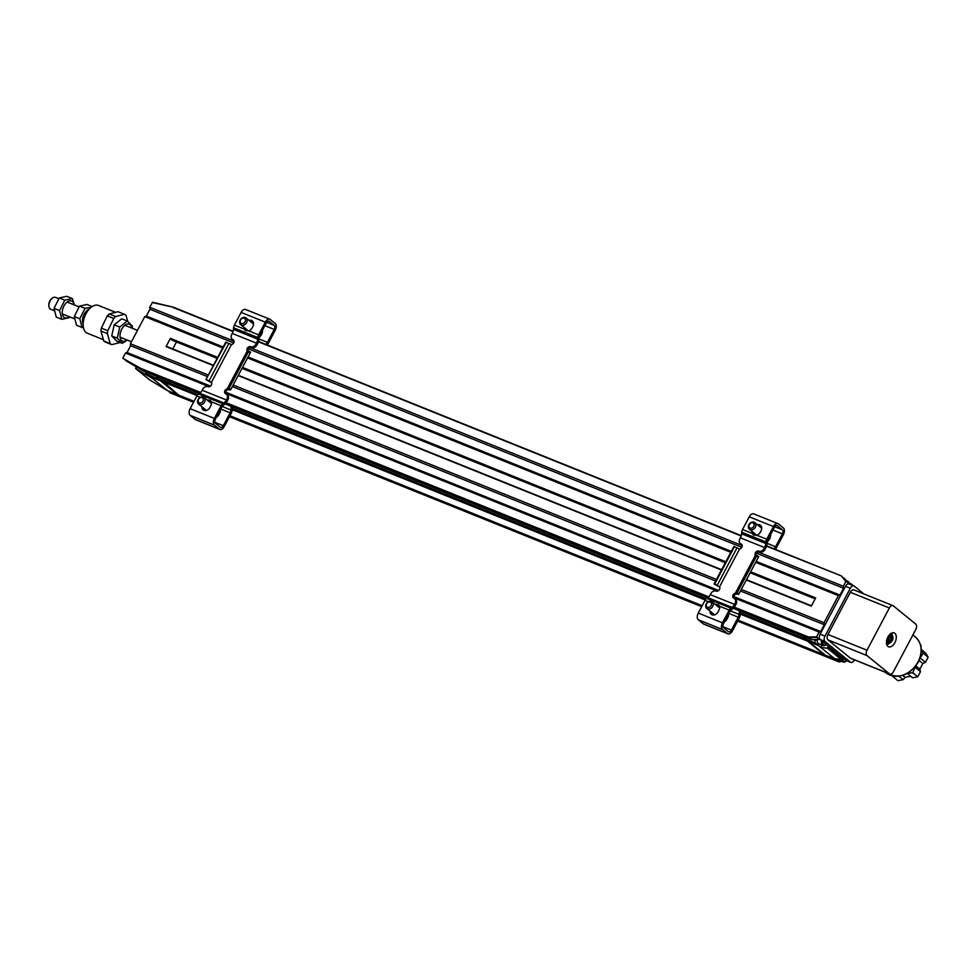 <?xml version="1.0" encoding="UTF-8"?>
<svg xmlns="http://www.w3.org/2000/svg" width="977" height="977" viewBox="0 0 977 977"><rect width="100%" height="100%" fill="white"/><g stroke="black" fill="none" stroke-linecap="round" stroke-linejoin="round"><path stroke-width="1.47" d="M84.596 316.866A6.619 3.847 -68.1 0 1 85.194 315.351M115.604 312.335L98.543 305.471A14.96 8.708 111.9 0 0 84.877 316.108A14.96 8.708 111.9 0 0 87.368 333.23L103.391 339.678M127.731 321.36L126.009 315.315A16.462 9.575 111.9 0 0 124.494 314.301L118.046 311.712L109.229 313.971A16.462 9.575 111.9 0 0 107.299 315.852L101.339 328.125A16.462 9.575 111.9 0 0 100.936 331.02L103.782 341.046A16.462 9.575 111.9 0 0 105.296 342.048L111.744 344.649L120.22 342.475M124.494 314.301L115.677 316.56L109.229 313.971M107.299 315.852L113.759 318.453L107.788 330.727L101.339 328.125M100.936 331.02L107.385 333.621L110.23 343.635L103.782 341.046M55.897 297.582A6.412 3.725 111.9 0 0 55.506 297.374A6.412 3.725 111.9 0 0 52.306 298.168A6.412 3.725 111.9 0 0 48.96 306.485A6.412 3.725 111.9 0 0 50.719 309.269L54.114 310.637M113.759 318.453A16.462 9.575 -68.1 0 1 115.677 316.56M107.788 330.727A16.462 9.575 111.9 0 0 107.385 333.621M110.23 343.635A16.462 9.575 111.9 0 0 111.744 344.649M51.964 298.461A5.349 3.102 111.9 0 0 51.634 298.706A5.349 3.102 111.9 0 0 48.85 305.63A5.349 3.102 111.9 0 0 48.923 306.033M83.143 324.059A9.086 5.288 -68.1 0 1 83.534 315.559A9.086 5.288 -68.1 0 1 89.139 309.159M91.105 307.315L85.036 308.329L79.796 318.734L82.044 327.466L83.375 327.368M79.796 318.734L74.276 316.511L79.516 306.106L85.036 308.329M79.516 306.106L87.014 304.458L92.192 306.534M74.276 316.511L76.524 325.243L82.044 327.466M69.269 316.731A9.086 5.288 -68.1 0 1 62.333 313.959A9.086 5.288 -68.1 0 1 67.132 302.04A9.086 5.288 -68.1 0 1 74.057 304.836M74.447 304.995L72.286 298.535L64.787 300.183L59.548 310.588L61.807 319.32L69.294 317.672M59.548 310.588L54.028 308.366L59.267 297.973L64.787 300.183M59.267 297.973L66.766 296.312L72.286 298.535M54.028 308.366L56.275 317.098L61.807 319.32M758.799 551.126L759.801 551.932A4.274 3.419 -50.9 0 0 765.003 549.489L764.014 548.683A4.274 3.419 129.1 0 1 758.799 551.126A2.784 2.223 -50.9 0 0 755.404 555.327L756.1 555.889L755.404 555.327L735.327 593.259A2.784 2.223 -50.9 0 0 733.861 598.229A4.274 3.419 129.1 0 1 734.582 598.657A4.274 3.419 129.1 0 1 735.107 603.273L736.108 604.079A4.274 3.419 -50.9 0 0 735.571 599.463L734.582 598.657M764.014 548.683L764.6 547.572A6.412 3.725 -68.1 0 0 765.797 543.53L765.919 541.942A4.274 2.491 -68.1 0 1 766.725 539.255L773.454 526.554A5.349 3.102 -68.1 0 1 777.936 523.611A5.349 3.102 -68.1 0 1 778.413 523.892L783.383 527.934A5.349 3.102 -68.1 0 1 783.395 534.639L776.556 547.547A6.412 3.725 -68.1 0 1 775.335 549.343M735.107 603.273L734.521 604.384A6.412 3.725 -68.1 0 1 732.005 607.352L730.881 608.121L706.689 598.388L707.812 597.619A6.412 3.725 111.9 0 0 710.316 594.651L710.914 593.54A4.274 3.419 129.1 0 1 716.117 591.097A2.784 2.223 -50.9 0 0 719.512 586.896L739.601 548.964A2.784 2.223 -50.9 0 0 741.054 543.994A4.274 3.419 129.1 0 1 740.346 543.566A4.274 3.419 129.1 0 1 739.809 538.95L740.407 537.838A6.412 3.725 111.9 0 0 741.604 533.796L741.726 532.209A4.274 2.491 111.9 0 1 742.532 529.522L749.261 516.821A5.349 3.102 -68.1 0 1 753.731 513.878L777.936 523.611M738.954 593.955L737.073 592.941L756.87 555.559L758.75 556.572L738.734 594.224A6.412 0.928 27.9 0 1 737.305 594.077L735.754 594.211A2.784 2.223 -50.9 0 0 733.971 598.278M735.327 593.259L737.305 594.077M756.87 555.559L756.1 555.889M737.073 592.941L736.316 593.271M759.801 551.932A2.784 2.223 -50.9 0 0 756.174 555.657L757.102 556.695M740.346 543.566L741.335 544.372A4.274 3.419 -50.9 0 0 741.946 544.751M739.601 548.964L733.861 546.558L714.065 583.941L714.749 583.965L734.533 546.583M719.524 586.908L714.749 583.965M773.845 548.744A4.274 2.491 -68.1 0 0 775.555 546.741L782.394 533.821A3.212 1.869 111.9 0 0 782.394 529.815L777.423 525.773A3.212 1.869 111.9 0 0 777.13 525.602A3.212 1.869 111.9 0 0 774.443 527.36L767.714 540.061A2.137 1.246 -68.1 0 0 767.324 541.417L767.201 542.992A8.549 4.97 -68.1 0 1 765.589 548.378L765.003 549.489M736.108 604.079L735.51 605.19A8.549 4.97 -68.1 0 1 732.164 609.159L731.04 609.929A2.137 1.246 -68.1 0 0 730.21 610.918L723.481 623.619A3.212 1.869 111.9 0 0 723.481 627.637L728.451 631.679A3.212 1.869 111.9 0 0 728.744 631.85A3.212 1.869 111.9 0 0 731.431 630.092L738.258 617.183L728.891 613.409M753.157 533.613L753.633 532.709M740.627 611.284L740.468 613.812A6.412 3.725 -68.1 0 1 739.259 617.989L732.42 630.898A5.349 3.102 -68.1 0 1 727.938 633.841L703.745 624.108A5.349 3.102 -68.1 0 1 703.269 623.814L698.299 619.772A5.349 3.102 -68.1 0 1 698.286 613.08L705.015 600.379L708.374 601.722M706.689 598.388A4.274 2.491 111.9 0 0 705.015 600.379M711.097 613.055L711.488 612.323M727.938 633.841A5.349 3.102 -68.1 0 1 727.462 633.548L722.491 629.506A5.349 3.102 -68.1 0 1 722.479 622.813L729.208 610.112A4.274 2.491 -68.1 0 1 730.881 608.121M738.258 617.183A4.274 2.491 -68.1 0 0 739.076 614.399L739.296 610.747M719.536 586.933A6.412 0.928 27.9 0 1 716.056 585.101L714.065 583.941M753.914 535.249L753.34 534.285A4.812 3.847 129.1 0 1 753.133 532.294M758.384 525.541A4.812 3.847 129.1 0 1 760.936 525.797M767.287 541.795A4.812 3.847 -50.9 0 0 768.704 540.244A5.056 4.042 -50.9 0 0 770.206 537.399A4.812 3.847 -50.9 0 0 770.584 534.651M757.383 524.734A4.812 3.847 129.1 0 1 760.485 525.333A4.812 3.847 129.1 0 1 761.266 530.132A5.056 4.042 129.1 0 1 759.764 532.966A4.812 3.847 129.1 0 1 756.906 535.311L753.365 534.895L752.339 533.466A4.812 3.847 129.1 0 1 752.143 531.488M710.047 611.15A4.812 3.847 -50.9 0 0 711.256 614.301A4.812 3.847 -50.9 0 0 717.924 612.029L718.095 611.712A4.873 3.908 -50.9 0 0 718.84 610.283L719.011 609.966A4.812 3.847 -50.9 0 0 719.402 606.155L729.208 610.112M728.524 614.106A4.812 3.847 129.1 0 1 727.95 617.244L727.792 617.562A4.873 3.908 129.1 0 1 727.035 618.991L726.864 619.308A4.812 3.847 129.1 0 1 724.482 621.714M711.048 611.956A4.812 3.847 -50.9 0 0 711.793 614.643M715.103 604.238L718.461 604.812L719.402 606.155M718.938 605.313L716.178 605.019M250.674 346.725L251.663 347.531A4.274 3.419 -50.9 0 0 256.866 345.089L255.876 344.283A4.274 3.419 129.1 0 1 250.674 346.725A2.784 2.223 -50.9 0 0 247.266 350.926L247.975 351.488L247.266 350.926L227.189 388.858A2.784 2.223 -50.9 0 0 225.724 393.829A4.274 3.419 129.1 0 1 226.444 394.256A4.274 3.419 129.1 0 1 226.969 398.872L227.971 399.678A4.274 3.419 -50.9 0 0 227.446 395.062L226.444 394.256M255.876 344.283L256.462 343.171A6.412 3.725 -68.1 0 0 257.672 339.129L257.794 337.553A4.274 2.491 -68.1 0 1 258.587 334.855L265.317 322.154A5.349 3.102 -68.1 0 1 269.799 319.21A5.349 3.102 -68.1 0 1 270.275 319.503L275.245 323.546A5.349 3.102 -68.1 0 1 275.258 330.238L268.419 343.147A6.412 3.725 -68.1 0 1 267.197 344.942M226.969 398.872L226.383 399.984A6.412 3.725 -68.1 0 1 223.88 402.951L222.756 403.733L198.551 394L199.674 393.218A6.412 3.725 111.9 0 0 202.19 390.25L202.776 389.139A4.274 3.419 129.1 0 1 207.979 386.697A2.784 2.223 -50.9 0 0 211.374 382.495L231.464 344.563A2.784 2.223 -50.9 0 0 232.929 339.593A4.274 3.419 129.1 0 1 232.208 339.166A4.274 3.419 129.1 0 1 231.683 334.549L232.27 333.438A6.412 3.725 111.9 0 0 233.466 329.396L233.588 327.82A4.274 2.491 111.9 0 1 234.395 325.121L241.124 312.42A5.349 3.102 -68.1 0 1 245.606 309.477L269.799 319.21M230.816 389.554L228.936 388.541L248.732 351.158L250.613 352.172L230.596 389.823A6.412 0.928 27.9 0 1 229.168 389.676L227.617 389.811A2.784 2.223 -50.9 0 0 225.834 393.878M227.189 388.858L229.168 389.676M248.732 351.158L247.975 351.488M228.936 388.541L228.178 388.87M251.663 347.531A2.784 2.223 -50.9 0 0 248.036 351.256L248.964 352.294M232.208 339.166L233.198 339.972A4.274 3.419 -50.9 0 0 233.808 340.35M231.464 344.563L225.736 342.158L205.939 379.54L226.408 342.182M211.386 382.508L206.611 379.565M265.707 344.344A4.274 2.491 -68.1 0 0 267.429 342.341L274.256 329.432A3.212 1.869 111.9 0 0 274.256 325.414L269.286 321.372A3.212 1.869 111.9 0 0 269.005 321.201A3.212 1.869 111.9 0 0 266.318 322.96L259.589 335.661A2.137 1.246 -68.1 0 0 259.186 337.016L259.064 338.592A8.549 4.97 -68.1 0 1 257.464 343.977L256.866 345.089M227.971 399.678L227.372 400.79A8.549 4.97 -68.1 0 1 224.038 404.759L222.903 405.528A2.137 1.246 -68.1 0 0 222.072 406.517L215.343 419.231A3.212 1.869 111.9 0 0 215.343 423.236L220.314 427.279A3.212 1.869 111.9 0 0 220.607 427.45A3.212 1.869 111.9 0 0 223.293 425.691L230.132 412.782L220.753 409.009M245.019 329.212L245.41 328.48M232.489 406.884L232.331 409.412A6.412 3.725 -68.1 0 1 231.122 413.589L224.283 426.497A5.349 3.102 -68.1 0 1 219.813 429.44L195.608 419.707A5.349 3.102 -68.1 0 1 195.131 419.414L190.161 415.372A5.349 3.102 -68.1 0 1 190.149 408.679L196.878 395.978L200.236 397.321M198.551 394A4.274 2.491 111.9 0 0 196.878 395.978M202.96 408.667L203.35 407.922M219.813 429.44A5.349 3.102 -68.1 0 1 219.324 429.147L214.354 425.105A5.349 3.102 -68.1 0 1 214.354 418.412L221.083 405.711A4.274 2.491 -68.1 0 1 222.756 403.733M230.132 412.782A4.274 2.491 -68.1 0 0 230.938 409.998L231.158 406.347M211.398 382.532A6.412 0.928 27.9 0 1 207.918 380.7L205.939 379.54M245.777 330.849L245.203 329.884A4.812 3.847 129.1 0 1 244.971 328.113M250.014 321.201A4.812 3.847 129.1 0 1 252.799 321.396M259.149 337.395A4.812 3.847 -50.9 0 0 260.566 335.844A5.056 4.042 -50.9 0 0 262.08 333.01A4.812 3.847 -50.9 0 0 262.447 330.263M249.025 320.395A4.812 3.847 129.1 0 1 252.347 320.932A4.812 3.847 129.1 0 1 253.128 325.732A5.056 4.042 129.1 0 1 251.626 328.565A4.812 3.847 129.1 0 1 248.781 330.91L245.239 330.495L244.213 329.078A4.812 3.847 129.1 0 1 243.981 327.307M201.921 406.75A4.812 3.847 -50.9 0 0 203.131 409.9A4.812 3.847 -50.9 0 0 209.786 407.629L209.957 407.311A4.873 3.908 -50.9 0 0 210.714 405.882L210.873 405.565A4.812 3.847 -50.9 0 0 211.264 401.755L221.083 405.711M220.387 409.705A4.812 3.847 129.1 0 1 219.825 412.844L219.654 413.161A4.873 3.908 129.1 0 1 218.897 414.59L218.726 414.907A4.812 3.847 129.1 0 1 216.357 417.313M202.911 407.568A4.812 3.847 -50.9 0 0 203.668 410.255M206.965 399.837L210.336 400.423L211.264 401.755M210.812 400.912L208.052 400.631M240.171 320.029A4.274 3.419 129.1 0 1 246.106 318.013A4.274 3.419 129.1 0 1 246.057 323.485A4.274 3.419 129.1 0 1 240.708 324.645A4.274 3.419 129.1 0 1 240.171 320.029M262.386 332.07A4.274 3.419 -50.9 0 0 261.995 331.13M240.55 319.931A2.992 2.394 129.1 0 1 245.142 319.027A2.992 2.394 129.1 0 1 242.736 323.57A2.992 2.394 129.1 0 1 240.55 319.931M706.249 603.871A4.274 3.419 129.1 0 1 712.172 601.856A4.274 3.419 129.1 0 1 712.123 607.328A4.274 3.419 129.1 0 1 706.774 608.488A4.274 3.419 129.1 0 1 706.249 603.871M728.463 615.913A4.274 3.419 -50.9 0 0 728.06 614.973M706.615 603.774A2.992 2.394 129.1 0 1 711.207 602.87A2.992 2.394 129.1 0 1 708.813 607.401A2.992 2.394 129.1 0 1 706.615 603.774M749.786 523.452A4.274 3.419 129.1 0 1 754.83 522.646A4.274 3.419 129.1 0 1 754.781 528.13A4.274 3.419 129.1 0 1 749.432 529.278A4.274 3.419 129.1 0 1 749.786 523.452M749.896 523.721A2.992 2.394 129.1 0 1 754.159 524.515A2.992 2.394 129.1 0 1 750.544 528.215A2.992 2.394 129.1 0 1 749.896 523.721M197.989 399.74A4.274 3.419 129.1 0 1 204.034 397.456A4.274 3.419 129.1 0 1 203.998 402.927A4.274 3.419 129.1 0 1 198.636 404.087A4.274 3.419 129.1 0 1 197.989 399.74M220.326 411.512A4.274 3.419 -50.9 0 0 219.923 410.572M198.392 399.556A2.992 2.394 129.1 0 1 202.984 398.335A2.992 2.394 129.1 0 1 200.859 402.964A2.992 2.394 129.1 0 1 198.392 399.556M117.252 338.176L122.308 343.318L116.788 341.095L111.72 335.966L114.211 324.804L121.759 318.783L127.279 320.993L119.731 327.026L117.252 338.176L111.72 335.966M131.81 328.064A9.086 5.288 111.9 0 0 127.914 323.973A9.086 5.288 111.9 0 0 122.027 328.638A9.086 5.288 111.9 0 0 120.574 338.982A9.086 5.288 111.9 0 0 127.022 339.972M114.211 324.804L119.731 327.026M122.308 343.318L127.34 340.094M132.286 328.26L132.347 326.135L127.279 320.993M892.551 675.95L892.966 676.646L894.737 676.304M907.254 673.446L912.811 672.738L915.278 666.656M919.858 658.559L923.18 653.137L921.287 649.998M898.901 676.231L903.127 679.662L897.936 680.688L892.966 676.646M920.224 644.038L920.566 645.113M921.274 649.497L925.671 653.076L928.15 657.179L923.18 653.137M928.15 657.179L925.439 662.308L920.468 658.266M919.088 660.476L922.838 663.53L919.87 669.135L915.876 665.899M915.522 667.609L920.493 671.651L917.769 676.78L912.811 672.738M917.769 676.78L912.579 677.806L907.621 673.764M910.674 676.243L905.068 677.354L902.687 675.412M903.127 679.662L905.068 677.354M920.908 646.542L921.164 645.602M922.838 663.53L925.439 662.308M920.493 671.651L919.87 669.135M179.096 395.929L179.609 396.528A7.486 4.348 111.9 0 0 180.281 396.918A7.486 4.348 111.9 0 0 180.489 396.992M160.216 380.578L177.277 394.452M158.592 379.259L147.576 374.435L158.396 379.088M157.248 377.44A1.6 0.928 -68.1 0 1 157.212 377.256A1.6 0.928 -68.1 0 1 157.236 376.621M157.26 378.331A2.137 1.246 -68.1 0 1 156.931 376.499M179.609 396.528L169.937 392.632L169.339 391.374M169.436 392.229L179.109 396.125M177.13 394.5L167.446 390.605L149.347 379.687M136.035 367.828L135.766 368.634L136.035 367.828L135.766 368.634L152.986 378.832L150.458 376.011M150.556 376.866L160.24 380.761M849.44 584.185A4.274 2.491 111.9 0 0 849.062 583.965A4.274 2.491 111.9 0 0 848.879 583.904L841.319 575.893L848.879 583.904A4.274 2.491 111.9 0 0 845.471 586.31L820.143 634.158A4.274 2.491 111.9 0 0 819.715 638.995A4.274 2.491 111.9 0 0 820.143 639.52L845.581 660.22A4.274 2.491 111.9 0 0 845.972 660.44A4.274 2.491 111.9 0 0 846.4 660.55M169.937 392.632A7.486 4.348 111.9 0 0 170.609 393.035L180.281 396.918M147.258 372.603A2.137 1.246 111.9 0 0 147.576 374.435M733.751 597.729L819.117 632.07L816.601 636.821L808.602 637.016L811.582 639.447M200.59 392.449L140.835 368.414L143.814 370.845M152.986 378.832L166.749 390.043M766.53 546.192L841.319 575.893L845.874 581.523L843.359 586.273L843.591 588.264L839.976 595.091L838.413 595.616L824.063 622.728L824.295 624.718L820.68 631.533L819.117 632.07M173.356 307.23L152.241 302.491L173.479 307.254L233.137 331.252L173.442 307.23L152.583 302.247M152.644 302.272L149.713 307.254L149.945 309.245L233.698 342.927M816.601 636.821L819.166 639.483L819.715 638.995M125.544 360.464L143.424 371.052L199.247 393.511L143.399 371.04L122.943 358.351L140.822 368.94L200.2 392.827M140.835 368.414L122.943 358.351M122.943 357.814L125.471 353.051L127.034 352.514L130.649 345.687L130.417 343.709L144.767 316.597L146.33 316.06L149.945 309.245M125.471 353.051L209.298 386.77M225.614 393.328L717.436 591.17M820.68 631.533L733.751 596.568M718.693 590.511L225.614 392.168M210.556 386.11L127.034 352.514M130.649 345.687L207.49 376.609M232.379 386.611L715.628 581.01M740.517 591.012L824.295 624.718M824.063 622.728L741.335 589.449M716.459 579.434L233.21 385.048M208.321 375.034L130.417 343.709M144.767 316.597L222.671 347.934M247.56 357.948L730.808 552.335M755.697 562.349L838.413 595.616M839.976 595.091L756.198 561.384M731.309 551.37L248.06 356.984M223.183 346.982L146.33 316.06M248.427 348.862L741.836 547.328M756.564 553.263L843.591 588.264M843.359 586.273L758.103 551.981M742.215 545.593L249.965 347.58M234.077 341.193L149.713 307.254M172.013 340.191L217.15 358.351L172.05 340.216L170.425 338.372L166.066 346.591L213.475 365.288L166.42 346.359M746.343 580.008L811.313 606.143L815.673 597.924L750.69 571.789M194.057 401.315L178.742 395.148L161.755 380.554M193.556 402.255L181.893 397.578A7.486 4.348 -68.1 0 1 181.221 397.175L180.623 395.917M827.36 657.203A7.486 4.348 -68.1 0 1 827.14 657.13A7.486 4.348 -68.1 0 1 826.469 656.727L825.956 656.141M824.136 654.663L807.075 640.778M805.256 639.3L804.12 638.543A2.137 1.246 -68.1 0 1 803.802 636.699M804.12 637.651A1.6 0.928 -68.1 0 1 804.083 637.456A1.6 0.928 -68.1 0 1 804.108 636.821M197.549 394.952L158.872 378.978A2.137 1.246 -68.1 0 1 158.543 377.146M180.721 396.772L193.702 401.987M229.619 416.434L701.828 606.387M737.745 620.835L825.98 656.324M229.974 415.762L702.194 605.716M738.111 620.163L823.99 654.712M161.852 381.409L197.098 395.587M232.306 409.754L705.235 599.988M740.444 614.154L807.1 640.961M232.367 408.96L705.687 599.353M740.493 613.348L805.109 639.349M172.795 348.923L176.458 341.999M828.557 657.68A7.486 4.348 -68.1 0 1 828.349 657.606A7.486 4.348 -68.1 0 1 827.678 657.216L805.317 639.019A2.137 1.246 -68.1 0 1 804.999 637.187M804.205 636.857A2.137 1.246 111.9 0 0 804.132 637.883A2.137 1.246 111.9 0 0 804.523 638.702L826.884 656.898A7.486 4.348 111.9 0 0 827.556 657.289A7.486 4.348 111.9 0 0 827.971 657.423M846.448 660.989A5.984 3.481 -68.1 0 1 846.167 661.221A5.984 3.481 -68.1 0 1 843.188 661.966A5.984 3.481 -68.1 0 1 841.551 659.328M837.765 659.06A5.984 3.481 111.9 0 0 838.999 660.281L843.188 661.966M846.754 660.757A5.129 2.98 -68.1 0 1 846.705 660.794A5.129 2.98 -68.1 0 1 842.724 657.887M845.41 660.073L844.446 659.292M822.561 641.486A5.129 2.98 -68.1 0 0 826.322 644.551A5.984 3.481 -68.1 0 1 826.005 644.808A5.984 3.481 -68.1 0 1 823.025 645.553A5.984 3.481 -68.1 0 1 821.474 640.594M817.175 639.569A5.984 3.481 111.9 0 0 818.824 643.867L823.025 645.553M825.125 643.562L824.222 642.829M886.457 644.051L887.91 643.245L888.862 640.875L888.716 639.471L887.263 638.897A4.494 2.613 -68.1 0 1 887.739 637.712L889.119 638.25L890.218 637.48L891.207 634.989L890.719 633.401M886.786 644.222L886.664 644.173A5.777 3.358 111.9 0 0 886.786 644.222A5.777 3.358 111.9 0 0 887.153 644.332L887.299 643.965M890.267 637.358L892.551 639.605A4.494 2.613 -68.1 0 1 892.074 640.802L887.311 644.368C892.917 642.06 894.321 638.518 891.549 633.743L891.415 633.67A5.777 3.358 111.9 0 0 891.097 633.511A5.777 3.358 111.9 0 0 891.085 633.511A5.777 3.358 111.9 0 0 890.975 633.462L891.097 633.511M888.606 643.513L889.595 641.034L888.838 640.729M890.951 637.639L891.903 635.27L891.268 634.036M887.91 643.245L887.263 638.897L888.716 639.471M889.717 639.862L892.074 640.802L889.717 639.862L888.814 640.509M891.109 640.411A4.494 2.613 111.9 0 0 891.574 639.227M890.023 637.615L891.097 639.031M890.694 640.253L889.595 641.034M891.537 633.145A6.729 3.92 -68.1 0 1 892.013 634.11M887.861 644.429A6.729 3.92 -68.1 0 1 886.847 644.796M893.332 605.85L915.779 624.132A4.274 2.491 -68.1 0 1 915.791 629.481L893.418 671.724A4.274 2.491 -68.1 0 1 889.839 674.081A4.274 2.491 -68.1 0 1 889.449 673.849L867.002 655.579A4.274 2.491 -68.1 0 1 866.99 650.218L889.363 607.975A4.274 2.491 -68.1 0 1 892.941 605.63A4.274 2.491 -68.1 0 1 893.332 605.85M894.859 633.304A7.486 4.348 111.9 0 0 894.187 632.913A7.486 4.348 111.9 0 0 887.348 638.225A7.486 4.348 111.9 0 0 888.594 646.786A7.486 4.348 111.9 0 0 895.164 642.084A7.486 4.348 111.9 0 0 894.859 633.304M854.289 590.145A4.274 2.491 111.9 0 0 853.91 589.925A4.274 2.491 111.9 0 0 850.32 592.27L889.363 607.975M866.99 650.218L827.959 634.513L850.32 592.27M827.959 634.513A4.274 2.491 111.9 0 0 827.959 639.874L867.002 655.579M889.449 673.849L850.417 658.144L827.959 639.874M850.417 658.144A4.274 2.491 111.9 0 0 850.796 658.376A4.274 2.491 111.9 0 0 851.236 658.474M863.863 593.931L854.289 586.139A4.274 2.491 111.9 0 0 853.898 585.907A4.274 2.491 111.9 0 0 850.32 588.252L824.979 636.112A4.274 2.491 111.9 0 0 824.991 641.462L850.417 662.162A4.274 2.491 111.9 0 0 850.808 662.394A4.274 2.491 111.9 0 0 854.386 660.037L854.484 659.854M829.485 647.116L829.033 647.971L841.844 658.4L841.221 659.463L842.308 657.545M828.313 646.151L827.226 648.203L820.778 647.446L834.59 658.681L841.221 659.463L827.446 648.239L829.033 647.971M815.832 639.605L815.404 640.399A2.137 1.246 111.9 0 0 815.416 643.074L805.732 639.19L815.416 643.074M819.581 639.251L811.24 639.679L733.214 608.292L811.276 639.703M847.035 581.4A2.137 1.246 -68.1 0 1 847.877 581.278A2.137 1.246 -68.1 0 1 848.073 581.388L850.356 584.063L851.052 583.819L849.16 583.061M853.336 585.687L851.052 583.819M841.417 661.258A7.486 4.348 -68.1 0 1 838.437 661.673A7.486 4.348 -68.1 0 1 837.765 661.27L828.081 657.374A7.486 4.348 111.9 0 0 828.765 657.777L838.437 661.673M834.59 658.681L825.602 655.359L808.712 641.608L818.396 645.504L820.778 647.446L821.999 645.138M805.414 637.346A2.137 1.246 111.9 0 0 805.732 639.19M828.081 657.374L837.765 661.27M808.712 641.608L808.626 640.863M816.442 643.88L818.396 645.504M835.286 659.255L835.97 659.011L837.265 660.867M827.592 656.971L827.507 656.226M835.323 659.243L837.167 659.988M816.406 643.892L818.286 644.625M157.346 376.658A2.137 1.246 111.9 0 0 157.273 377.684A2.137 1.246 111.9 0 0 157.663 378.502L180.024 396.686A7.486 4.348 111.9 0 0 180.696 397.089A7.486 4.348 111.9 0 0 181.099 397.212M181.698 397.48A7.486 4.348 -68.1 0 1 181.49 397.407A7.486 4.348 -68.1 0 1 180.818 397.004L158.457 378.82A2.137 1.246 -68.1 0 1 158.14 376.975M145.365 371.846A5.984 3.481 111.9 0 0 146.794 373.544L147.197 373.702M740.407 537.838L764.6 547.572M734.521 604.384L710.316 594.651M756.601 555.889L736.805 593.283M741.604 533.796L765.797 543.53M741.885 544.665L741.054 543.994M717.155 585.382L736.951 547.987M732.005 607.352L707.812 597.619M765.919 541.942L741.726 532.209M777.423 525.773L776.813 525.516M774.822 526.762L782.394 529.815M782.394 533.821L773.015 530.059M775.555 546.741L767.165 543.359M749.261 516.821L773.454 526.554M742.532 529.522L752.339 533.466M756.906 535.311L766.725 539.255M722.479 622.813L698.286 613.08M698.299 619.772L722.491 629.506M703.269 623.814L727.462 633.548M739.076 614.399L730.246 610.845M719.512 606.534L716.361 605.264M722.943 626.684L731.431 630.092M232.27 333.438L256.462 343.171M226.383 399.984L202.19 390.25M248.463 351.5L228.667 388.883M233.466 329.396L257.672 339.129M233.759 340.265L232.929 339.593M209.029 380.981L228.813 343.599M223.88 402.951L199.674 393.218M257.794 337.553L233.588 327.82M269.286 321.372L268.675 321.115M266.684 322.361L274.256 325.414M274.256 329.432L264.889 325.659M267.429 342.341L259.027 338.958M241.124 312.42L265.317 322.154M234.395 325.121L244.213 329.078M248.781 330.91L258.587 334.855M214.354 418.412L190.149 408.679M190.161 415.372L214.354 425.105M195.131 419.414L219.324 429.147M230.938 409.998L222.109 406.444M211.386 402.133L208.223 400.863M214.806 422.284L223.293 425.691M135.852 368.683L136.707 367.071M707.397 597.912L225.076 403.904L707.385 597.912M173.1 307.474L233.039 331.582M258.392 341.791L741.177 535.982M841.234 575.856L766.64 545.862L841.27 575.868M741.274 535.652L258.502 341.462L741.274 535.652M149.53 379.833L135.766 368.634M225.809 403.122L708.325 597.228M733.947 607.523L808.651 637.578L816.589 637.383M808.602 637.016L734.264 607.12M708.728 596.849L226.139 402.719M170.425 338.372L217.676 357.374M242.552 367.389L725.813 561.775M166.066 346.591L213.316 365.593M238.205 375.608L721.453 569.994M170.425 338.909L217.444 357.814M242.32 367.828L725.569 562.215M750.458 572.229L815.441 598.364M181.221 397.175L193.605 402.158M229.522 416.605L701.742 606.558M737.659 621.006L826.469 656.727M158.872 378.978L197.806 394.647M232.392 408.557L705.944 599.048M740.517 612.958L804.12 638.543M238.364 375.302L721.612 569.689L238.364 375.302M746.501 579.703L811.484 605.838L746.501 579.691M242.04 368.366L725.288 562.752L242.04 368.366M750.177 572.766L815.148 598.901L750.165 572.766M804.523 638.702L805.512 638.934M827.812 657.155L826.884 656.898M891.903 635.27L892.551 639.605M887.739 637.712L891.207 634.989M915.205 636.796C922.08 643.416 923.106 651.854 918.282 662.101C909.355 675.864 898.571 679.418 885.931 672.774A23.192 18.563 -50.9 0 0 889.827 675.07A23.192 18.563 -50.9 0 0 918.062 661.82A23.192 18.563 -50.9 0 0 915.205 636.796L912.909 634.928M845.471 586.31L850.32 588.252M850.417 662.162L845.581 660.22M824.991 641.462L820.143 639.52M824.979 636.112L820.143 634.158M815.404 640.399L813.56 639.654M847.657 581.23L846.424 580.729M157.663 378.502L158.653 378.722M180.024 396.686L180.94 396.943M62.333 313.947L74.362 318.783M82.569 322.08L83.265 322.361M55.506 297.374L58.705 298.657M67.12 302.04L78.954 306.802M87.356 310.185L88.052 310.466M48.85 305.63L48.96 306.485M51.634 298.706L52.306 298.168M120.086 337.175L131.455 341.742M124.861 325.28L137.488 330.348M240.708 324.645L248.512 330.995M246.106 318.013L253.556 324.083M706.774 608.488L714.578 614.838M712.172 601.856L719.622 607.926M749.432 529.278L756.857 535.323M754.83 522.646L761.706 528.252M198.636 404.087L206.452 410.438M204.034 397.456L211.496 403.525M135.608 368.195L136.328 366.851M135.693 368.585L149.432 379.772M229.473 416.715L701.694 606.656M737.611 621.103L827.14 657.13M828.349 657.606L827.556 657.289M892.941 605.63L853.91 589.925M889.839 674.081L850.796 658.376M885.931 672.774L885.272 672.237M853.898 585.907L849.062 583.965M850.808 662.394L845.972 660.44M841.698 659.133L842.467 657.68M811.325 639.715L819.263 639.52M848.891 583.403L843.92 578.018M847.877 581.278L846.363 580.668M181.49 397.407L180.696 397.089"/></g></svg>
